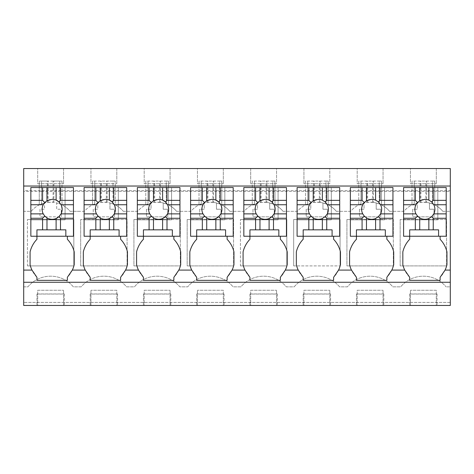 <?xml version="1.0" encoding="UTF-8"?>
<svg xmlns="http://www.w3.org/2000/svg" width="474" height="474" viewBox="0 0 474 474"><rect width="100%" height="100%" fill="white"/><g stroke="black" fill="none" stroke-linecap="round" stroke-linejoin="round"><path stroke-width="0.36" stroke-dasharray="2.37 1.78" d="M47.37 202.416L47.37 181.086L48.164 181.086L48.164 202.327L44.544 202.949L44.544 209.235L39.982 209.235L39.982 216.843L61.276 216.843L61.276 209.235L56.714 209.235L56.714 202.949L53.9 202.416L53.9 181.086L61.987 181.086L59.76 181.086L59.76 191.342L41.499 191.342L41.499 203.909A25.288 25.288 0 0 0 31.177 211.333L23.7 211.333L23.7 191.342L41.499 191.342L41.499 181.086L39.271 181.086L39.271 204.898L44.544 202.949A25.288 25.288 0 0 0 31.177 211.333L23.7 211.333L23.7 305.463L450.3 305.463L23.7 305.463L23.7 302.418L23.7 305.463L450.3 305.463L450.3 302.418L23.7 302.418L450.3 302.418L450.3 305.463L450.3 286.841L446.058 286.841L450.3 286.841L450.3 168.537L23.7 168.537L23.7 190.672L450.3 190.672M37.695 305.463L63.563 305.463L37.695 305.463L37.695 290.248L63.563 290.248L37.695 290.248L37.695 305.463M116.811 305.463L90.949 305.463L116.811 305.463L116.811 290.248L90.949 290.248L116.811 290.248L116.811 305.463M250.693 305.463L276.555 305.463L250.693 305.463L250.693 290.248L276.555 290.248L250.693 290.248L250.693 305.463M357.189 305.463L383.051 305.463L357.189 305.463L357.189 290.248L383.051 290.248L357.189 290.248L357.189 305.463M223.307 305.463L197.445 305.463L223.307 305.463L223.307 290.248L197.445 290.248L223.307 290.248L223.307 305.463M303.941 305.463L329.803 305.463L303.941 305.463L303.941 290.248L329.803 290.248L303.941 290.248L303.941 305.463M436.305 305.463L410.437 305.463L436.305 305.463L436.305 290.248L410.437 290.248L436.305 290.248L436.305 305.463M144.197 305.463L170.059 305.463L144.197 305.463L144.197 290.248L170.059 290.248L144.197 290.248L144.197 305.463M383.816 294.052L383.816 305.463L383.816 294.052L356.43 294.052L356.43 305.463L356.43 294.052M330.568 294.052L330.568 305.463L330.568 294.052L303.182 294.052L303.182 305.463L303.182 294.052M277.32 294.052L277.32 305.463L277.32 294.052L249.934 294.052L249.934 305.463L249.934 294.052M224.066 294.052L224.066 305.463L224.066 294.052L196.68 294.052L196.68 305.463L196.68 294.052M170.818 294.052L170.818 305.463L170.818 294.052L143.432 294.052L143.432 305.463L143.432 294.052M117.57 294.052L117.57 305.463L117.57 294.052L90.184 294.052L90.184 305.463L90.184 294.052M64.322 294.052L64.322 305.463L64.322 294.052L36.936 294.052L36.936 305.463L36.936 294.052M23.7 286.841L27.942 286.841A29.483 29.483 0 0 1 73.31 286.841L81.196 286.841A29.483 29.483 0 0 1 126.564 286.841L134.444 286.841A29.483 29.483 0 0 1 179.812 286.841L187.692 286.841A29.483 29.483 0 0 1 233.06 286.841L240.94 286.841A29.483 29.483 0 0 1 286.308 286.841L294.188 286.841A29.483 29.483 0 0 1 339.556 286.841L347.436 286.841A29.483 29.483 0 0 1 392.804 286.841L400.69 286.841A29.483 29.483 0 0 1 446.058 286.841A29.483 29.483 0 0 0 400.69 286.841L392.804 286.841A29.483 29.483 0 0 0 347.436 286.841L339.556 286.841A29.483 29.483 0 0 0 294.188 286.841L286.308 286.841A29.483 29.483 0 0 0 240.94 286.841L233.06 286.841A29.483 29.483 0 0 0 187.692 286.841L179.812 286.841A29.483 29.483 0 0 0 134.444 286.841L126.564 286.841A29.483 29.483 0 0 0 81.196 286.841L73.31 286.841A29.483 29.483 0 0 0 27.942 286.841L23.7 286.841M437.064 294.052L437.064 305.463L437.064 294.052L409.678 294.052L409.678 305.463L409.678 294.052M383.816 293.951L356.43 293.951M330.568 293.951L303.182 293.951M277.32 293.951L249.934 293.951M224.066 293.951L196.68 293.951M170.818 293.951L143.432 293.951M117.57 293.951L90.184 293.951M64.322 293.951L36.936 293.951M437.064 293.951L409.678 293.951M78.014 211.333L84.425 211.333A25.288 25.288 0 0 1 94.747 203.909L94.747 181.086L113.008 181.086L113.008 203.909A25.288 25.288 0 0 1 123.329 211.333A25.288 25.288 0 0 0 109.962 202.949L109.962 209.235L114.53 209.235L109.962 209.235L109.962 202.949C105.903 201.96 101.851 201.96 97.792 202.949A25.288 25.288 0 0 0 84.425 211.333L70.081 211.333A25.288 25.288 0 0 0 56.714 202.949C52.655 201.96 48.603 201.96 44.544 202.949L44.544 209.235L39.982 209.235L39.982 216.843L61.276 216.843L61.276 209.235L56.714 209.235L56.714 202.949L59.76 203.909A25.288 25.288 0 0 1 70.081 211.333L78.014 211.333M106.342 202.327L106.342 181.086L115.235 181.086L115.235 204.898L109.962 202.949L107.148 202.416L101.412 202.327L97.792 202.949L97.792 209.235L93.23 209.235L93.23 216.843L114.53 216.843L114.53 209.235L114.53 216.843L93.23 216.843L93.23 209.235L97.792 209.235L97.792 202.949L92.519 204.898L94.747 203.909L94.747 191.342L450.3 191.342M123.329 211.333L137.673 211.333A25.288 25.288 0 0 1 148.001 203.909L148.001 181.086L166.256 181.086L166.256 203.909A25.288 25.288 0 0 1 176.577 211.333A25.288 25.288 0 0 0 163.21 202.949L163.21 209.235L167.778 209.235L163.21 209.235L163.21 202.949C159.157 201.96 155.099 201.96 151.04 202.949A25.288 25.288 0 0 0 137.673 211.333L123.329 211.333M160.396 202.416L154.66 202.327L151.04 202.949L151.04 209.235L146.478 209.235L146.478 216.843L167.778 216.843L167.778 209.235L167.778 216.843L146.478 216.843L146.478 209.235L151.04 209.235L151.04 202.949L145.767 204.898L148.001 203.909L148.001 181.086L145.767 181.086L145.767 204.898L145.767 181.086L168.483 181.086L168.483 204.898L166.256 203.909L166.256 181.086L168.483 181.086L168.483 204.898L163.21 202.949L160.396 202.416L160.396 181.086M176.577 211.333L190.927 211.333A25.288 25.288 0 0 1 201.249 203.909L201.249 181.086L219.503 181.086L219.503 203.909A25.288 25.288 0 0 1 229.825 211.333A25.288 25.288 0 0 0 216.464 202.949L216.464 209.235L221.026 209.235L216.464 209.235L216.464 202.949C212.405 201.96 208.347 201.96 204.288 202.949A25.288 25.288 0 0 0 190.927 211.333L176.577 211.333M213.644 202.416L207.908 202.327L204.288 202.949L204.288 209.235L199.726 209.235L199.726 216.843L221.026 216.843L221.026 209.235L221.026 216.843L199.726 216.843L199.726 209.235L204.288 209.235L204.288 202.949L199.015 204.898L201.249 203.909L201.249 181.086L199.015 181.086L199.015 204.898L199.015 181.086L221.731 181.086L221.731 204.898L219.503 203.909L219.503 181.086L221.731 181.086L221.731 204.898L216.464 202.949L213.644 202.416L213.644 181.086M229.825 211.333L244.175 211.333A25.288 25.288 0 0 1 254.497 203.909L254.497 181.086L272.751 181.086L272.751 203.909A25.288 25.288 0 0 1 283.073 211.333A25.288 25.288 0 0 0 269.712 202.949L269.712 209.235L274.274 209.235L269.712 209.235L269.712 202.949C265.653 201.96 261.595 201.96 257.536 202.949A25.288 25.288 0 0 0 244.175 211.333L229.825 211.333M266.898 202.416L261.156 202.327L257.536 202.949L257.536 209.235L252.974 209.235L252.974 216.843L274.274 216.843L274.274 209.235L274.274 216.843L252.974 216.843L252.974 209.235L257.536 209.235L257.536 202.949L252.269 204.898L254.497 203.909L254.497 181.086L252.269 181.086L252.269 204.898L252.269 181.086L274.985 181.086L274.985 204.898L272.751 203.909L272.751 181.086L274.985 181.086L274.985 204.898L269.712 202.949L266.898 202.416L266.898 181.086M283.073 211.333L297.423 211.333A25.288 25.288 0 0 1 307.745 203.909L307.745 181.086L325.999 181.086L325.999 203.909A25.288 25.288 0 0 1 336.327 211.333A25.288 25.288 0 0 0 322.96 202.949L322.96 209.235L327.522 209.235L322.96 209.235L322.96 202.949C318.901 201.96 314.843 201.96 310.79 202.949A25.288 25.288 0 0 0 297.423 211.333L283.073 211.333M320.146 202.416L314.404 202.327L310.79 202.949L310.79 209.235L306.222 209.235L306.222 216.843L327.522 216.843L327.522 209.235L327.522 216.843L306.222 216.843L306.222 209.235L310.79 209.235L310.79 202.949L305.517 204.898L307.745 203.909L307.745 181.086L305.517 181.086L305.517 204.898L305.517 181.086L328.233 181.086L328.233 204.898L325.999 203.909L325.999 181.086L328.233 181.086L328.233 204.898L322.96 202.949L320.146 202.416L320.146 181.086M336.327 211.333L350.671 211.333A25.288 25.288 0 0 1 360.992 203.909L360.992 181.086L379.253 181.086L379.253 203.909A25.288 25.288 0 0 1 389.575 211.333A25.288 25.288 0 0 0 376.208 202.949L376.208 209.235L380.77 209.235L376.208 209.235L376.208 202.949C372.149 201.96 368.097 201.96 364.038 202.949A25.288 25.288 0 0 0 350.671 211.333L336.327 211.333M373.394 202.416L367.658 202.327L364.038 202.949L364.038 209.235L359.47 209.235L359.47 216.843L380.77 216.843L380.77 209.235L380.77 216.843L359.47 216.843L359.47 209.235L364.038 209.235L364.038 202.949L358.765 204.898L360.992 203.909L360.992 181.086L358.765 181.086L358.765 204.898L358.765 181.086L381.481 181.086L381.481 204.898L379.253 203.909L379.253 181.086L381.481 181.086L381.481 204.898L376.208 202.949L373.394 202.416L373.394 181.086M389.575 211.333L403.919 211.333A25.288 25.288 0 0 1 414.24 203.909L414.24 181.086L432.501 181.086L432.501 203.909A25.288 25.288 0 0 1 442.823 211.333A25.288 25.288 0 0 0 429.456 202.949L429.456 209.235L434.018 209.235L429.456 209.235L429.456 202.949C425.397 201.96 421.345 201.96 417.286 202.949A25.288 25.288 0 0 0 403.919 211.333L389.575 211.333M426.641 202.416L420.906 202.327L417.286 202.949L417.286 209.235L412.724 209.235L412.724 216.843L434.018 216.843L434.018 209.235L434.018 216.843L412.724 216.843L412.724 209.235L417.286 209.235L417.286 202.949L412.013 204.898L414.24 203.909L414.24 181.086L412.013 181.086L412.013 204.898L412.013 181.086L434.729 181.086L434.729 204.898L432.501 203.909L432.501 181.086L434.729 181.086L434.729 204.898L429.456 202.949L426.641 202.416L426.641 181.086M442.823 211.333L450.3 211.333L442.823 211.333M446.573 265.908L446.573 219.503L400.169 219.503L446.573 219.503L446.573 265.908L400.169 265.908L400.169 219.503L400.169 265.908L446.573 265.908M187.177 219.503L233.575 219.503L233.575 265.908L233.575 219.503L187.177 219.503L187.177 265.908L233.575 265.908L187.177 265.908L187.177 219.503M346.921 219.503L393.325 219.503L393.325 265.908L393.325 219.503L346.921 219.503L346.921 265.908L393.325 265.908L346.921 265.908L346.921 219.503M240.425 265.908L286.823 265.908L286.823 219.503L240.425 219.503L286.823 219.503L286.823 265.908L240.425 265.908L240.425 219.503L240.425 265.908M127.079 265.908L127.079 219.503L80.675 219.503L127.079 219.503L127.079 265.908L80.675 265.908L80.675 219.503L80.675 265.908L127.079 265.908M27.427 265.908L73.831 265.908L73.831 219.503L27.427 219.503L73.831 219.503L73.831 265.908L27.427 265.908L27.427 219.503L27.427 265.908M293.673 265.908L293.673 219.503L340.077 219.503L340.077 265.908L340.077 219.503L293.673 219.503L293.673 265.908L340.077 265.908L293.673 265.908M133.923 219.503L180.327 219.503L180.327 265.908L180.327 219.503L133.923 219.503L133.923 265.908L180.327 265.908L133.923 265.908L133.923 219.503M30.851 236.242L30.851 187.556L30.851 219.806L65.08 219.806L65.08 187.556L65.08 219.806L30.851 219.806L30.851 236.242L30.851 187.556L73.452 187.556L30.851 187.556L73.452 187.556L73.452 236.242L67.361 236.242L67.361 239.281A27.575 27.575 0 0 1 74.211 251.866L74.211 264.735A27.581 27.581 0 0 1 67.361 277.32L67.361 280.359L36.936 280.359L36.936 277.32A27.581 27.581 0 0 1 30.087 264.735L30.087 251.866A27.575 27.575 0 0 1 36.936 239.281L36.936 236.242L30.851 236.242L73.452 236.242L73.452 187.556L73.452 236.242M84.099 236.242L84.099 187.556L84.099 219.806L118.328 219.806L118.328 187.556L118.328 219.806L84.099 219.806L84.099 236.242L84.099 187.556L126.7 187.556L84.099 187.556L126.7 187.556L126.7 236.242L120.615 236.242L120.615 239.281A27.575 27.575 0 0 1 127.459 251.866L127.459 264.735A27.581 27.581 0 0 1 120.615 277.32L120.615 280.359L90.184 280.359L90.184 277.32A27.581 27.581 0 0 1 83.341 264.735L83.341 251.866A27.575 27.575 0 0 1 90.184 239.281L90.184 236.242L84.099 236.242L126.7 236.242L126.7 187.556L126.7 236.242M137.347 236.242L137.347 187.556L137.347 219.806L171.582 219.806L171.582 187.556L171.582 219.806L137.347 219.806L137.347 236.242L137.347 187.556L179.948 187.556L137.347 187.556L179.948 187.556L179.948 236.242L173.863 236.242L173.863 239.281A27.575 27.575 0 0 1 180.707 251.866L180.707 264.735A27.581 27.581 0 0 1 173.863 277.32L173.863 280.359L143.432 280.359L143.432 277.32A27.581 27.581 0 0 1 136.589 264.735L136.589 251.866A27.575 27.575 0 0 1 143.432 239.281L143.432 236.242L137.347 236.242L179.948 236.242L179.948 187.556L179.948 236.242M190.595 236.242L190.595 187.556L190.595 219.806L224.83 219.806L224.83 187.556L224.83 219.806L190.595 219.806L190.595 236.242L190.595 187.556L233.196 187.556L190.595 187.556L233.196 187.556L233.196 236.242L227.111 236.242L227.111 239.281A27.575 27.575 0 0 1 233.955 251.866L233.955 264.735A27.581 27.581 0 0 1 227.111 277.32L227.111 280.359L196.68 280.359L196.68 277.32A27.581 27.581 0 0 1 189.837 264.735L189.837 251.866A27.575 27.575 0 0 1 196.68 239.281L196.68 236.242L190.595 236.242L233.196 236.242L233.196 187.556L233.196 236.242M243.843 236.242L243.843 187.556L243.843 219.806L278.078 219.806L278.078 187.556L278.078 219.806L243.843 219.806L243.843 236.242L243.843 187.556L286.444 187.556L243.843 187.556L286.444 187.556L286.444 236.242L280.359 236.242L280.359 239.281A27.575 27.575 0 0 1 287.208 251.866L287.208 264.735A27.581 27.581 0 0 1 280.359 277.32L280.359 280.359L249.934 280.359L249.934 277.32A27.581 27.581 0 0 1 243.085 264.735L243.085 251.866A27.575 27.575 0 0 1 249.934 239.281L249.934 236.242L243.843 236.242L286.444 236.242L286.444 187.556L286.444 236.242M297.097 236.242L297.097 187.556L297.097 219.806L331.326 219.806L331.326 187.556L331.326 219.806L297.097 219.806L297.097 236.242L297.097 187.556L339.692 187.556L297.097 187.556L339.692 187.556L339.692 236.242L333.607 236.242L333.607 239.281A27.575 27.575 0 0 1 340.456 251.866L340.456 264.735A27.581 27.581 0 0 1 333.607 277.32L333.607 280.359L303.182 280.359L303.182 277.32A27.581 27.581 0 0 1 296.333 264.735L296.333 251.866A27.575 27.575 0 0 1 303.182 239.281L303.182 236.242L297.097 236.242L339.692 236.242L339.692 187.556L339.692 236.242M350.345 236.242L350.345 187.556L350.345 219.806L384.574 219.806L384.574 187.556L384.574 219.806L350.345 219.806L350.345 236.242L350.345 187.556L392.946 187.556L350.345 187.556L392.946 187.556L392.946 236.242L386.855 236.242L386.855 239.281A27.575 27.575 0 0 1 393.704 251.866L393.704 264.735A27.581 27.581 0 0 1 386.855 277.32L386.855 280.359L356.43 280.359L356.43 277.32A27.581 27.581 0 0 1 349.581 264.735L349.581 251.866A27.575 27.575 0 0 1 356.43 239.281L356.43 236.242L350.345 236.242L392.946 236.242L392.946 187.556L392.946 236.242M403.593 236.242L403.593 187.556L403.593 219.806L437.822 219.806L437.822 187.556L437.822 219.806L403.593 219.806L403.593 236.242L403.593 187.556L446.194 187.556L403.593 187.556L446.194 187.556L446.194 236.242L440.109 236.242L440.109 239.281A27.575 27.575 0 0 1 446.952 251.866L446.952 264.735A27.581 27.581 0 0 1 440.109 277.32L440.109 280.359L409.678 280.359L409.678 277.32A27.581 27.581 0 0 1 402.835 264.735L402.835 251.866A27.575 27.575 0 0 1 409.678 239.281L409.678 236.242L403.593 236.242L446.194 236.242L446.194 187.556L446.194 236.242M23.7 186.033L450.3 186.033M37.695 168.537L63.563 168.537L37.695 168.537L37.695 183.752L63.563 183.752L37.695 183.752L37.695 168.537M197.445 168.537L223.307 168.537L197.445 168.537L197.445 183.752L223.307 183.752L197.445 183.752L197.445 168.537M276.555 168.537L250.693 168.537L276.555 168.537L276.555 183.752L250.693 183.752L276.555 183.752L276.555 168.537M90.949 168.537L116.811 168.537L90.949 168.537L90.949 183.752L116.811 183.752L90.949 183.752L90.949 168.537M144.197 168.537L170.059 168.537L144.197 168.537L144.197 183.752L170.059 183.752L144.197 183.752L144.197 168.537M357.189 168.537L383.051 168.537L357.189 168.537L357.189 183.752L383.051 183.752L357.189 183.752L357.189 168.537M329.803 168.537L303.941 168.537L329.803 168.537L329.803 183.752L303.941 183.752L329.803 183.752L329.803 168.537M410.437 168.537L436.305 168.537L410.437 168.537L410.437 183.752L436.305 183.752L410.437 183.752L410.437 168.537M47.37 181.086L39.271 181.086L39.271 204.898L41.499 203.909L41.499 181.086L59.76 181.086L59.76 203.909L59.76 191.342L94.747 191.342L94.747 181.086L92.519 181.086L92.519 204.898L92.519 181.086L106.342 181.086M23.7 191.342L23.7 190.672M61.987 181.086L61.987 204.898L61.987 181.086M420.112 202.416L420.112 181.086M366.864 202.416L366.864 181.086M313.616 202.416L313.616 181.086M260.362 202.416L260.362 181.086M207.114 202.416L207.114 181.086M153.866 202.416L153.866 181.086M100.618 202.416L100.618 181.086M115.235 181.086L113.008 181.086L113.008 203.909L115.235 204.898L115.235 181.086M107.148 202.416L107.148 181.086M101.412 202.327L101.412 181.086M159.596 202.327L159.596 181.086M154.66 202.327L154.66 181.086M212.844 202.327L212.844 181.086M207.908 202.327L207.908 181.086M266.092 202.327L266.092 181.086M261.156 202.327L261.156 181.086M319.34 202.327L319.34 181.086M314.404 202.327L314.404 181.086M372.588 202.327L372.588 181.086M367.658 202.327L367.658 181.086M425.836 202.327L425.836 181.086M420.906 202.327L420.906 181.086M53.9 202.416L53.094 202.327L53.094 181.086L53.9 181.086M53.094 181.086L48.164 181.086M48.164 202.327L53.094 202.327M436.305 168.537L436.305 183.752L436.305 168.537M303.941 168.537L303.941 183.752L303.941 168.537M383.051 168.537L383.051 183.752L383.051 168.537M170.059 168.537L170.059 183.752L170.059 168.537M116.811 168.537L116.811 183.752L116.811 168.537M250.693 168.537L250.693 183.752L250.693 168.537M223.307 168.537L223.307 183.752L223.307 168.537M63.563 168.537L63.563 183.752L63.563 168.537M170.059 305.463L170.059 290.248L170.059 305.463M410.437 305.463L410.437 290.248L410.437 305.463M329.803 305.463L329.803 290.248L329.803 305.463M197.445 305.463L197.445 290.248L197.445 305.463M383.051 305.463L383.051 290.248L383.051 305.463M276.555 305.463L276.555 290.248L276.555 305.463M90.949 305.463L90.949 290.248L90.949 305.463M63.563 305.463L63.563 290.248L63.563 305.463M65.845 236.242L65.845 229.849L36.936 229.849L36.936 236.242M52.152 219.32C65.062 219.936 65.062 198.689 52.152 199.299A10.007 10.007 0 0 0 42.139 209.312A10.007 10.007 0 0 0 52.152 219.32M119.093 236.242L119.093 229.849L90.184 229.849L90.184 236.242M105.4 219.32C118.31 219.936 118.31 198.689 105.4 199.299A10.007 10.007 0 0 0 95.392 209.312A10.007 10.007 0 0 0 105.4 219.32M172.34 236.242L172.34 229.849L143.432 229.849L143.432 236.242M158.648 219.32C171.558 219.936 171.558 198.689 158.648 199.299A10.007 10.007 0 0 0 148.64 209.312A10.007 10.007 0 0 0 158.648 219.32M225.588 236.242L225.588 229.849L196.68 229.849L196.68 236.242M211.896 219.32C224.806 219.936 224.806 198.689 211.896 199.299A10.007 10.007 0 0 0 201.888 209.312A10.007 10.007 0 0 0 211.896 219.32M278.836 236.242L278.836 229.849L249.934 229.849L249.934 236.242M265.144 219.32C278.054 219.936 278.054 198.689 265.144 199.299A10.007 10.007 0 0 0 255.136 209.312A10.007 10.007 0 0 0 265.144 219.32M332.09 236.242L332.09 229.849L303.182 229.849L303.182 236.242M318.398 219.32A10.007 10.007 0 0 0 328.405 209.312A10.007 10.007 0 0 0 318.398 199.299A10.007 10.007 0 0 0 308.384 209.312A10.007 10.007 0 0 0 318.398 219.32M385.338 236.242L385.338 229.849L356.43 229.849L356.43 236.242M371.646 219.32A10.007 10.007 0 0 0 381.653 209.312A10.007 10.007 0 0 0 371.646 199.299A10.007 10.007 0 0 0 361.632 209.312A10.007 10.007 0 0 0 371.646 219.32M438.586 236.242L438.586 229.849L409.678 229.849L409.678 236.242M424.894 219.32A10.007 10.007 0 0 0 434.901 209.312A10.007 10.007 0 0 0 424.894 199.299A10.007 10.007 0 0 0 414.886 209.312A10.007 10.007 0 0 0 424.894 219.32"/><path stroke-width="0.71" d="M409.678 236.242L409.678 229.849L438.586 229.849L438.586 236.242L403.593 236.242L409.678 236.242L409.678 239.281A27.575 27.575 0 0 0 402.835 251.866L402.835 264.735A27.581 27.581 0 0 0 404.719 270.091L391.814 270.091L386.855 277.32L386.855 280.359L356.43 280.359L356.43 277.32L351.471 270.091L338.566 270.091L333.607 277.32L333.607 280.359L303.182 280.359L303.182 277.32L298.223 270.091L285.318 270.091L280.359 277.32L280.359 280.359L249.934 280.359L249.934 277.32L244.975 270.091L232.07 270.091L227.111 277.32L227.111 280.359L196.68 280.359L196.68 277.32L191.721 270.091A27.581 27.581 0 0 0 191.727 270.091L178.822 270.091L173.863 277.32L173.863 280.359L143.432 280.359L143.432 277.32L138.473 270.091L125.574 270.091L120.615 277.32L120.615 280.359L90.184 280.359L90.184 277.32L85.225 270.091L72.321 270.091L67.361 277.32L67.361 280.359L36.936 280.359L36.936 277.32L31.977 270.091L23.7 270.091L23.7 305.463L450.3 305.463L450.3 282.261L23.7 282.261M450.3 282.261L450.3 270.091L445.068 270.091L440.109 277.32L440.109 280.359L409.678 280.359L409.678 277.32L404.719 270.091M23.7 186.033L450.3 186.033L450.3 168.537L23.7 168.537L23.7 270.091M36.936 236.242L36.936 229.849L65.845 229.849L65.845 236.242L30.851 236.242L36.936 236.242L36.936 239.281A27.575 27.575 0 0 0 30.087 251.866L30.087 264.735A27.581 27.581 0 0 0 31.977 270.091M72.321 270.091A27.581 27.581 0 0 0 74.211 264.735L74.211 251.866A27.575 27.575 0 0 0 67.361 239.281L67.361 236.242L73.452 236.242L73.452 218.265L60.5 218.265L60.5 229.849M90.184 236.242L90.184 229.849L119.093 229.849L119.093 236.242L84.099 236.242L90.184 236.242L90.184 239.281A27.575 27.575 0 0 0 83.341 251.866L83.341 264.735A27.581 27.581 0 0 0 85.225 270.091M125.574 270.091A27.581 27.581 0 0 0 127.459 264.735L127.459 251.866A27.575 27.575 0 0 0 120.615 239.281L120.615 236.242L126.7 236.242L126.7 218.265L113.748 218.265L113.748 229.849M143.432 236.242L143.432 229.849L172.34 229.849L172.34 236.242L137.347 236.242L143.432 236.242L143.432 239.281A27.575 27.575 0 0 0 136.589 251.866L136.589 264.735A27.581 27.581 0 0 0 138.473 270.091M178.822 270.091A27.581 27.581 0 0 0 180.707 264.735L180.707 251.866A27.575 27.575 0 0 0 173.863 239.281L173.863 236.242L179.948 236.242L179.948 218.265L166.996 218.265L166.996 229.849M196.68 236.242L196.68 229.849L225.588 229.849L225.588 236.242L190.595 236.242L196.68 236.242L196.68 239.281A27.575 27.575 0 0 0 189.837 251.866L189.837 264.735A27.581 27.581 0 0 0 191.721 270.091M232.07 270.091A27.581 27.581 0 0 0 233.955 264.735L233.955 251.866A27.575 27.575 0 0 0 227.111 239.281L227.111 236.242L233.196 236.242L233.196 218.265L220.244 218.265L220.244 229.849M249.934 236.242L249.934 229.849L278.836 229.849L278.836 236.242L243.843 236.242L249.934 236.242L249.934 239.281A27.575 27.575 0 0 0 243.085 251.866L243.085 264.735A27.581 27.581 0 0 0 244.975 270.091M285.318 270.091A27.581 27.581 0 0 0 287.208 264.735L287.208 251.866A27.575 27.575 0 0 0 280.359 239.281L280.359 236.242L286.444 236.242L286.444 218.265L273.492 218.265L273.492 229.849M303.182 236.242L303.182 229.849L332.09 229.849L332.09 236.242L297.097 236.242L303.182 236.242L303.182 239.281A27.575 27.575 0 0 0 296.333 251.866L296.333 264.735A27.581 27.581 0 0 0 298.223 270.091M338.566 270.091A27.581 27.581 0 0 0 340.456 264.735L340.456 251.866A27.575 27.575 0 0 0 333.607 239.281L333.607 236.242L339.692 236.242L339.692 218.265L326.74 218.265L326.74 229.849M356.43 236.242L356.43 229.849L385.338 229.849L385.338 236.242L350.345 236.242L356.43 236.242L356.43 239.281A27.575 27.575 0 0 0 349.581 251.866L349.581 264.735A27.581 27.581 0 0 0 351.471 270.091M391.814 270.091A27.581 27.581 0 0 0 393.704 264.735L393.704 251.866A27.575 27.575 0 0 0 386.855 239.281L386.855 236.242L392.946 236.242L392.946 218.265L379.994 218.265L379.994 229.849M445.068 270.091A27.581 27.581 0 0 0 446.952 264.735L446.952 251.866A27.575 27.575 0 0 0 440.109 239.281L440.109 236.242L446.194 236.242L446.194 218.265L433.242 218.265L433.242 229.849M450.3 186.033L450.3 270.091M46.979 229.849L46.979 217.88A10.007 10.007 0 0 0 56.104 218.502L56.104 229.849M46.979 217.88L44.775 216.079L42.583 218.265L42.583 229.849M60.5 218.265L58.918 216.683L56.104 218.502M60.5 200.354L58.918 201.936L56.104 200.117A10.007 10.007 0 0 0 52.152 199.299L46.979 200.739L46.979 187.556L60.5 187.556L60.5 200.354L73.452 200.354L73.452 218.265M58.918 201.936L61.057 204.744L73.452 204.744M58.918 216.683L61.057 213.875A10.007 10.007 0 0 0 61.057 204.744M44.775 216.079L43.241 213.875A10.007 10.007 0 0 1 43.241 204.744L44.775 202.546L46.979 200.739M30.851 200.354L42.583 200.354L42.583 187.556L30.851 187.556L30.851 213.875L43.241 213.875M30.851 213.875L30.851 218.265L42.583 218.265M30.851 218.265L30.851 236.242M65.845 236.242L73.452 236.242M61.057 213.875L73.452 213.875M56.104 200.117L56.104 187.556M42.583 187.556L46.979 187.556M42.583 200.354L44.775 202.546M30.851 204.744L43.241 204.744M73.452 200.354L73.452 187.556L60.5 187.556M100.227 229.849L100.227 217.88A10.007 10.007 0 0 0 109.352 218.502L109.352 229.849M100.227 217.88L98.023 216.079L95.837 218.265L95.837 229.849M113.748 218.265L112.166 216.683L109.352 218.502M113.748 200.354L112.166 201.936L109.352 200.117A10.007 10.007 0 0 0 105.4 199.299L100.227 200.739L100.227 187.556L113.748 187.556L113.748 200.354L126.7 200.354L126.7 218.265M112.166 201.936L114.305 204.744L126.7 204.744M112.166 216.683L114.305 213.875A10.007 10.007 0 0 0 114.305 204.744M98.023 216.079L96.489 213.875A10.007 10.007 0 0 1 96.489 204.744L98.023 202.546L100.227 200.739M84.099 200.354L95.837 200.354L95.837 187.556L84.099 187.556L84.099 213.875L96.489 213.875M84.099 213.875L84.099 218.265L95.837 218.265M84.099 218.265L84.099 236.242M119.093 236.242L126.7 236.242M114.305 213.875L126.7 213.875M109.352 200.117L109.352 187.556M95.837 187.556L100.227 187.556M95.837 200.354L98.023 202.546M84.099 204.744L96.489 204.744M126.7 200.354L126.7 187.556L113.748 187.556M153.475 229.849L153.475 217.88A10.007 10.007 0 0 0 162.606 218.502L162.606 229.849M153.475 217.88L151.271 216.079L149.085 218.265L149.085 229.849M166.996 218.265L165.414 216.683L162.606 218.502M166.996 200.354L165.414 201.936L162.606 200.117A10.007 10.007 0 0 0 158.648 199.299L153.475 200.739L153.475 187.556L166.996 187.556L166.996 200.354L179.948 200.354L179.948 218.265M165.414 201.936L167.559 204.744L179.948 204.744M165.414 216.683L167.559 213.875A10.007 10.007 0 0 0 167.559 204.744M151.271 216.079L149.743 213.875A10.007 10.007 0 0 1 149.743 204.744L151.271 202.546L153.475 200.739M137.347 200.354L149.085 200.354L149.085 187.556L137.347 187.556L137.347 213.875L149.743 213.875M137.347 213.875L137.347 218.265L149.085 218.265M137.347 218.265L137.347 236.242M172.34 236.242L179.948 236.242M167.559 213.875L179.948 213.875M162.606 200.117L162.606 187.556M149.085 187.556L153.475 187.556M149.085 200.354L151.271 202.546M137.347 204.744L149.743 204.744M179.948 200.354L179.948 187.556L166.996 187.556M206.723 229.849L206.723 217.88A10.007 10.007 0 0 0 215.854 218.502L215.854 229.849M206.723 217.88L204.519 216.079L202.333 218.265L202.333 229.849M220.244 218.265L218.662 216.683L215.854 218.502M220.244 200.354L218.662 201.936L215.854 200.117A10.007 10.007 0 0 0 211.896 199.299L206.723 200.739L206.723 187.556L220.244 187.556L220.244 200.354L233.196 200.354L233.196 218.265M218.662 201.936L220.807 204.744L233.196 204.744M218.662 216.683L220.807 213.875A10.007 10.007 0 0 0 220.807 204.744M204.519 216.079L202.991 213.875A10.007 10.007 0 0 1 202.991 204.744L204.519 202.546L206.723 200.739M190.595 200.354L202.333 200.354L202.333 187.556L190.595 187.556L190.595 213.875L202.991 213.875M190.595 213.875L190.595 218.265L202.333 218.265M190.595 218.265L190.595 236.242M225.588 236.242L233.196 236.242M220.807 213.875L233.196 213.875M215.854 200.117L215.854 187.556M202.333 187.556L206.723 187.556M202.333 200.354L204.519 202.546M190.595 204.744L202.991 204.744M233.196 200.354L233.196 187.556L220.244 187.556M259.971 229.849L259.971 217.88A10.007 10.007 0 0 0 269.102 218.502L269.102 229.849M259.971 217.88L257.773 216.079L255.581 218.265L255.581 229.849M273.492 218.265L271.91 216.683L269.102 218.502M273.492 200.354L271.91 201.936L269.102 200.117A10.007 10.007 0 0 0 265.144 199.299L259.971 200.739L259.971 187.556L273.492 187.556L273.492 200.354L286.444 200.354L286.444 218.265M271.91 201.936L274.055 204.744L286.444 204.744M271.91 216.683L274.055 213.875A10.007 10.007 0 0 0 274.055 204.744M257.773 216.079L256.238 213.875A10.007 10.007 0 0 1 256.238 204.744L257.773 202.546L259.971 200.739M243.843 200.354L255.581 200.354L255.581 187.556L243.843 187.556L243.843 213.875L256.238 213.875M243.843 213.875L243.843 218.265L255.581 218.265M243.843 218.265L243.843 236.242M278.836 236.242L286.444 236.242M274.055 213.875L286.444 213.875M269.102 200.117L269.102 187.556M255.581 187.556L259.971 187.556M255.581 200.354L257.773 202.546M243.843 204.744L256.238 204.744M286.444 200.354L286.444 187.556L273.492 187.556M313.219 229.849L313.219 217.88A10.007 10.007 0 0 0 322.35 218.502L322.35 229.849M313.219 217.88L311.021 216.079L308.829 218.265L308.829 229.849M326.74 218.265L325.164 216.683L322.35 218.502M326.74 200.354L325.164 201.936L322.35 200.117A10.007 10.007 0 0 0 318.398 199.299L313.219 200.739L313.219 187.556L326.74 187.556L326.74 200.354L339.692 200.354L339.692 218.265M325.164 201.936L327.303 204.744L339.692 204.744M325.164 216.683L327.303 213.875A10.007 10.007 0 0 0 327.303 204.744M311.021 216.079L309.486 213.875A10.007 10.007 0 0 1 309.486 204.744L311.021 202.546L313.219 200.739M297.097 200.354L308.829 200.354L308.829 187.556L297.097 187.556L297.097 213.875L309.486 213.875M297.097 213.875L297.097 218.265L308.829 218.265M297.097 218.265L297.097 236.242M332.09 236.242L339.692 236.242M327.303 213.875L339.692 213.875M322.35 200.117L322.35 187.556M308.829 187.556L313.219 187.556M308.829 200.354L311.021 202.546M297.097 204.744L309.486 204.744M339.692 200.354L339.692 187.556L326.74 187.556M366.473 229.849L366.473 217.88A10.007 10.007 0 0 0 375.598 218.502L375.598 229.849M366.473 217.88L364.269 216.079L362.077 218.265L362.077 229.849M379.994 218.265L378.412 216.683L375.598 218.502M379.994 200.354L378.412 201.936L375.598 200.117A10.007 10.007 0 0 0 371.646 199.299L366.473 200.739L366.473 187.556L379.994 187.556L379.994 200.354L392.946 200.354L392.946 218.265M378.412 201.936L380.551 204.744L392.946 204.744M378.412 216.683L380.551 213.875A10.007 10.007 0 0 0 380.551 204.744M364.269 216.079L362.734 213.875A10.007 10.007 0 0 1 362.734 204.744L364.269 202.546L366.473 200.739M350.345 200.354L362.077 200.354L362.077 187.556L350.345 187.556L350.345 213.875L362.734 213.875M350.345 213.875L350.345 218.265L362.077 218.265M350.345 218.265L350.345 236.242M385.338 236.242L392.946 236.242M380.551 213.875L392.946 213.875M375.598 200.117L375.598 187.556M362.077 187.556L366.473 187.556M362.077 200.354L364.269 202.546M350.345 204.744L362.734 204.744M392.946 200.354L392.946 187.556L379.994 187.556M419.721 229.849L419.721 217.88A10.007 10.007 0 0 0 428.846 218.502L428.846 229.849M419.721 217.88L417.517 216.079L415.331 218.265L415.331 229.849M433.242 218.265L431.66 216.683L428.846 218.502M433.242 200.354L431.66 201.936L428.846 200.117A10.007 10.007 0 0 0 424.894 199.299L419.721 200.739L419.721 187.556L433.242 187.556L433.242 200.354L446.194 200.354L446.194 218.265M431.66 201.936L433.799 204.744L446.194 204.744M431.66 216.683L433.799 213.875A10.007 10.007 0 0 0 433.799 204.744M417.517 216.079L415.982 213.875A10.007 10.007 0 0 1 415.982 204.744L417.517 202.546L419.721 200.739M403.593 200.354L415.331 200.354L415.331 187.556L403.593 187.556L403.593 213.875L415.982 213.875M403.593 213.875L403.593 218.265L415.331 218.265M403.593 218.265L403.593 236.242M438.586 236.242L446.194 236.242M433.799 213.875L446.194 213.875M428.846 200.117L428.846 187.556M415.331 187.556L419.721 187.556M415.331 200.354L417.517 202.546M403.593 204.744L415.982 204.744M446.194 200.354L446.194 187.556L433.242 187.556"/></g></svg>
